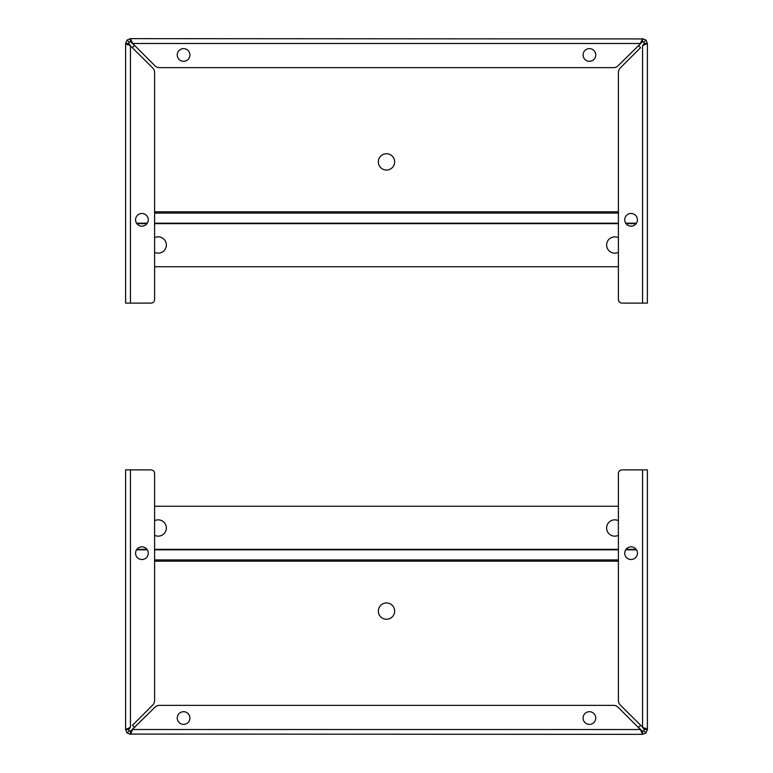 <?xml version="1.0" encoding="UTF-8"?>
<svg xmlns="http://www.w3.org/2000/svg" width="773" height="773" viewBox="0 0 773 773"><rect width="100%" height="100%" fill="white"/><g stroke="black" fill="none" stroke-linecap="round" stroke-linejoin="round"><path stroke-width="1.16" d="M643.841 728.417L620.265 705.024A6.377 6.377 0 0 1 618.4 700.512L618.4 473.511A3.623 3.623 0 0 1 622.023 469.887L647.388 469.887L647.388 729.528L645.977 732.939L642.566 734.35L130.917 734.07M131.545 730.804L132.647 729.519L130.434 734.35L127.023 732.939L125.613 729.519L125.613 469.887L150.977 469.887A3.623 3.623 0 0 1 154.6 473.511L154.6 700.512A6.377 6.377 0 0 1 152.735 705.024L132.454 725.296A14.494 14.494 0 0 0 134.666 727.499M641.464 730.804L642.566 731.335L642.566 734.35L640.353 729.519L618.062 707.227A6.377 6.377 0 0 0 613.549 705.363L159.451 705.363A6.377 6.377 0 0 0 154.938 707.227L130.434 731.335L129.159 730.804L128.627 729.528L125.613 729.519L130.434 727.316L130.434 469.887M125.613 560.425L125.613 729.519M127.023 732.939L129.159 730.804M130.434 734.35L130.434 731.335M595.751 718.049A6.339 6.339 0 0 1 586.243 723.538A6.339 6.339 0 0 1 586.243 712.551A6.339 6.339 0 0 1 595.751 718.049M189.926 718.049A6.339 6.339 0 0 1 180.418 723.538A6.339 6.339 0 0 1 180.418 712.551A6.339 6.339 0 0 1 189.926 718.049M645.977 732.939L643.841 730.804L642.566 731.335L638.334 727.499A14.494 14.494 0 0 0 640.546 725.296M647.388 560.425L647.388 729.519L644.373 729.519L643.841 730.804M129.159 728.417L128.627 729.519L130.434 727.316M645.242 728.147L645.967 728.417M647.388 729.528L642.566 727.316L644.373 729.528M148.261 553.178A6.339 6.339 0 0 1 138.744 558.666A6.339 6.339 0 0 1 138.744 547.69A6.339 6.339 0 0 1 148.261 553.178M637.425 553.178A6.339 6.339 0 0 1 627.908 558.666A6.339 6.339 0 0 1 627.908 547.69A6.339 6.339 0 0 1 637.425 553.178M386.5 602.959A8.155 8.155 0 0 1 393.563 615.182A8.155 8.155 0 0 1 379.437 615.182A8.155 8.155 0 0 1 386.5 602.959M154.6 520.693A8.155 8.155 0 0 1 166.156 529.863A8.155 8.155 0 0 1 154.6 535.303M618.4 535.303A8.155 8.155 0 0 1 606.844 529.863A8.155 8.155 0 0 1 618.4 520.693M154.6 506.257L618.4 506.257M129.159 44.583L152.735 67.976A6.377 6.377 0 0 1 154.6 72.488L154.6 299.489A3.623 3.623 0 0 1 150.977 303.113L125.613 303.113L125.613 43.481L127.023 40.061L130.434 38.65L642.083 38.93M641.455 42.196L640.353 43.481L642.566 38.65L645.977 40.061L647.388 43.481L647.388 303.113L622.023 303.113A3.623 3.623 0 0 1 618.4 299.489L618.4 72.488A6.377 6.377 0 0 1 620.265 67.976L640.546 47.704A14.494 14.494 0 0 0 638.334 45.501M131.536 42.196L130.434 41.665L130.434 38.65L132.647 43.481L154.938 65.773A6.377 6.377 0 0 0 159.451 67.638L613.549 67.638A6.377 6.377 0 0 0 618.062 65.773L642.566 41.665L643.841 42.196L644.373 43.472L647.388 43.481L642.566 45.684L642.566 303.113M647.388 212.575L647.388 43.481M645.977 40.061L643.841 42.196M642.566 38.65L642.566 41.665M177.249 54.96A6.339 6.339 0 0 1 186.757 49.462A6.339 6.339 0 0 1 186.757 60.449A6.339 6.339 0 0 1 177.249 54.96M583.074 54.96A6.339 6.339 0 0 1 592.582 49.462A6.339 6.339 0 0 1 592.582 60.449A6.339 6.339 0 0 1 583.074 54.96M127.023 40.061L129.159 42.196L130.434 41.665L134.666 45.501A14.494 14.494 0 0 0 132.454 47.704M130.434 303.113L130.434 45.684L125.613 43.481L128.627 43.481L129.159 42.196M643.841 44.583L644.373 43.481L642.566 45.684M127.758 44.853L127.033 44.583M130.434 45.684L128.627 43.481M624.739 219.822A6.339 6.339 0 0 1 634.256 214.334A6.339 6.339 0 0 1 634.256 225.31A6.339 6.339 0 0 1 624.739 219.822M135.575 219.822A6.339 6.339 0 0 1 145.092 214.334A6.339 6.339 0 0 1 145.092 225.31A6.339 6.339 0 0 1 135.575 219.822M386.5 170.041A8.155 8.155 0 0 1 379.437 157.818A8.155 8.155 0 0 1 393.563 157.818A8.155 8.155 0 0 1 386.5 170.041M618.4 252.307A8.155 8.155 0 0 1 606.844 243.137A8.155 8.155 0 0 1 618.4 237.698M154.6 237.698A8.155 8.155 0 0 1 166.156 243.137A8.155 8.155 0 0 1 154.6 252.307M618.4 266.743L154.6 266.743M640.353 729.528L132.647 729.528M642.566 469.887L642.566 727.316M618.4 561.179L154.6 561.179M618.4 559.923L154.6 559.923M636.459 549.816L625.705 549.816M618.4 549.816L154.6 549.816M147.295 549.816L136.541 549.816M136.869 549.342L146.967 549.342M154.6 549.342L618.4 549.342M626.033 549.342L636.131 549.342M132.647 43.481L640.353 43.481M154.6 211.821L618.4 211.821M154.6 213.077L618.4 213.077M136.541 223.184L147.295 223.184M154.6 223.184L618.4 223.184M625.705 223.184L636.459 223.184M636.131 223.658L626.033 223.658M618.4 223.658L154.6 223.658M146.967 223.658L136.869 223.658"/></g></svg>
